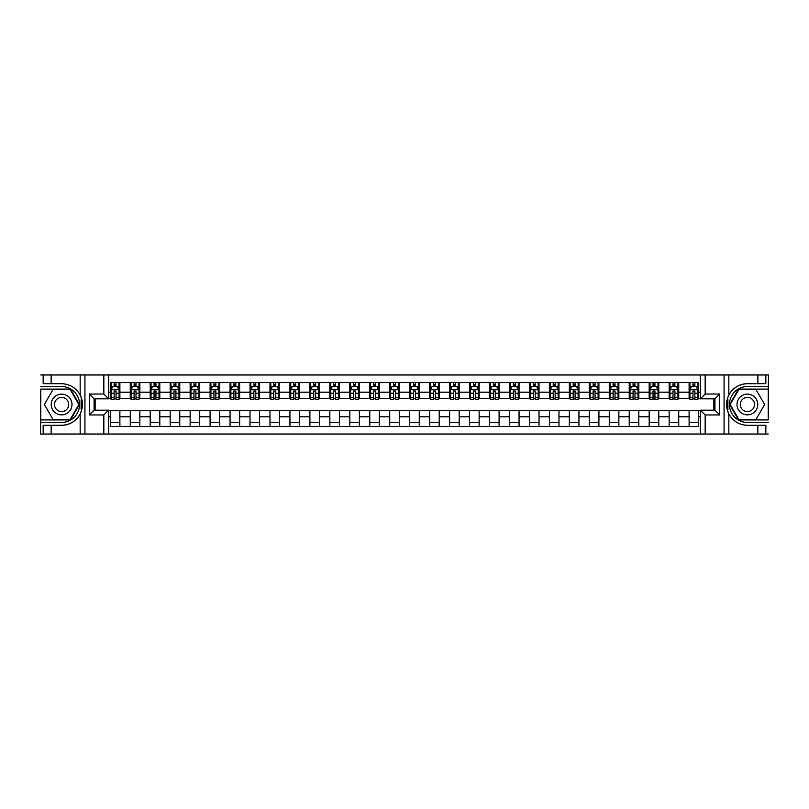 <?xml version="1.0" encoding="UTF-8"?>
<svg xmlns="http://www.w3.org/2000/svg" width="809" height="809" viewBox="0 0 809 809"><rect width="100%" height="100%" fill="white"/><g stroke="black" fill="none" stroke-linecap="round" stroke-linejoin="round"><path stroke-width="1.21" d="M768.226 419.911L768.55 374.961L768.226 389.089L738.496 389.089L729.597 404.5L738.496 419.911L768.226 419.911L768.226 389.089M108.628 434.039L700.372 434.039L700.372 410.173L714.903 410.173L714.903 398.827L700.372 398.827L700.372 374.961L108.628 374.961L108.628 398.827L94.097 398.827L94.097 410.173L108.628 410.173L108.628 434.039L51.149 434.039L51.149 425.301L61.605 425.301A20.801 20.801 0 0 0 81.81 409.415L81.122 409.293L81.84 409.293A20.801 20.801 0 0 0 82.225 407.2M40.774 389.089L40.45 434.039L40.774 419.911L70.504 419.911L79.403 404.5L70.504 389.089L40.774 389.089L40.774 419.911M108.628 410.406L110.307 410.406L110.307 426.454L698.693 426.454L698.693 410.406L700.372 410.406M110.307 416.797L108.628 416.797M108.628 392.203L110.307 392.203L110.307 398.594L108.628 398.594M700.372 398.594L698.693 398.594L698.693 382.546L110.307 382.546L110.307 392.203M698.693 392.203L700.372 392.203M700.372 416.797L698.693 416.797M95.138 398.827L95.138 410.173M689.116 382.546L689.116 398.594L689.915 398.594M692.949 398.594L694.86 398.594M697.894 398.594L698.693 398.594M689.116 398.594L677.932 398.594M669.154 382.546L669.154 398.594L669.953 398.594M672.987 398.594L674.898 398.594M669.154 398.594L657.98 398.594M649.192 382.546L649.192 398.594L649.991 398.594M653.025 398.594L654.946 398.594M649.192 398.594L638.018 398.594M629.24 382.546L629.24 398.594L630.039 398.594M633.073 398.594L634.984 398.594M629.24 398.594L618.056 398.594M609.278 382.546L609.278 398.594L610.077 398.594M613.111 398.594L615.022 398.594M609.278 398.594L598.104 398.594M589.316 382.546L589.316 398.594L590.115 398.594M593.149 398.594L595.07 398.594M589.316 398.594L578.142 398.594M569.364 382.546L569.364 398.594L570.163 398.594M573.197 398.594L575.108 398.594M569.364 398.594L558.18 398.594M549.402 382.546L549.402 398.594L550.201 398.594M553.235 398.594L555.146 398.594M549.402 398.594L538.228 398.594M529.44 382.546L529.44 398.594L530.239 398.594M533.273 398.594L535.194 398.594M529.44 398.594L518.266 398.594M509.488 382.546L509.488 398.594L510.287 398.594M513.321 398.594L515.232 398.594M509.488 398.594L498.304 398.594M489.526 382.546L489.526 398.594L490.325 398.594M493.359 398.594L495.27 398.594M489.526 398.594L478.352 398.594M469.564 382.546L469.564 398.594L470.363 398.594M473.396 398.594L475.318 398.594M469.564 398.594L458.39 398.594M449.612 382.546L449.612 398.594L450.401 398.594M453.434 398.594L455.356 398.594M449.612 398.594L438.427 398.594M429.65 382.546L429.65 398.594L430.449 398.594M433.482 398.594L435.394 398.594M429.65 398.594L418.475 398.594M409.688 382.546L409.688 398.594L410.487 398.594M413.52 398.594L415.442 398.594M409.688 398.594L398.513 398.594M389.726 382.546L389.726 398.594L390.525 398.594M393.558 398.594L395.48 398.594M389.726 398.594L378.551 398.594M369.774 382.546L369.774 398.594L370.573 398.594M373.606 398.594L375.518 398.594M369.774 398.594L358.599 398.594M349.812 382.546L349.812 398.594L350.61 398.594M353.644 398.594L355.566 398.594M349.812 398.594L338.637 398.594M329.85 382.546L329.85 398.594L330.648 398.594M333.682 398.594L335.604 398.594M329.85 398.594L318.675 398.594M309.898 382.546L309.898 398.594L310.696 398.594M313.73 398.594L315.641 398.594M309.898 398.594L298.713 398.594M289.935 382.546L289.935 398.594L290.734 398.594M293.768 398.594L295.679 398.594M289.935 398.594L278.761 398.594M269.973 382.546L269.973 398.594L270.772 398.594M273.806 398.594L275.727 398.594M269.973 398.594L258.799 398.594M250.021 382.546L250.021 398.594L250.82 398.594M253.854 398.594L255.765 398.594M250.021 398.594L238.837 398.594M230.059 382.546L230.059 398.594L230.858 398.594M233.892 398.594L235.803 398.594M230.059 398.594L218.885 398.594M210.097 382.546L210.097 398.594L210.896 398.594M213.93 398.594L215.851 398.594M210.097 398.594L198.923 398.594M190.145 382.546L190.145 398.594L190.944 398.594M193.978 398.594L195.889 398.594M190.145 398.594L178.961 398.594M170.183 382.546L170.183 398.594L170.982 398.594M174.016 398.594L175.927 398.594M170.183 398.594L159.009 398.594M150.221 382.546L150.221 398.594L151.02 398.594M154.054 398.594L155.975 398.594M150.221 398.594L139.047 398.594M130.269 382.546L130.269 398.594L131.068 398.594M134.102 398.594L136.013 398.594M130.269 398.594L119.085 398.594M110.307 398.594L111.106 398.594M114.14 398.594L116.051 398.594M713.862 410.173L713.862 398.827M110.307 410.406L119.884 410.406L119.884 426.454M698.693 410.406L119.884 410.406M119.884 382.546L119.884 398.594M110.307 386.54L111.106 386.54M114.14 386.54L116.051 386.54M119.085 386.54L119.884 386.54M110.307 422.46L119.884 422.46M130.269 410.406L130.269 426.454M139.846 382.546L139.846 398.594M130.269 386.54L131.068 386.54M134.102 386.54L136.013 386.54M139.047 386.54L139.846 386.54M139.846 410.406L139.846 426.454M130.269 422.46L139.846 422.46M150.221 410.406L150.221 426.454M159.808 410.406L159.808 426.454M150.221 422.46L159.808 422.46M159.808 382.546L159.808 398.594M150.221 386.54L151.02 386.54M154.054 386.54L155.975 386.54M159.009 386.54L159.808 386.54M170.183 410.406L170.183 426.454M179.76 410.406L179.76 426.454M170.183 422.46L179.76 422.46M179.76 382.546L179.76 398.594M170.183 386.54L170.982 386.54M174.016 386.54L175.927 386.54M178.961 386.54L179.76 386.54M190.145 410.406L190.145 426.454M199.722 410.406L199.722 426.454M190.145 422.46L199.722 422.46M199.722 382.546L199.722 398.594M190.145 386.54L190.944 386.54M193.978 386.54L195.889 386.54M198.923 386.54L199.722 386.54M210.097 410.406L210.097 426.454M219.684 410.406L219.684 426.454M210.097 422.46L219.684 422.46M219.684 382.546L219.684 398.594M210.097 386.54L210.896 386.54M213.93 386.54L215.851 386.54M218.885 386.54L219.684 386.54M230.059 410.406L230.059 426.454M239.636 410.406L239.636 426.454M230.059 422.46L239.636 422.46M239.636 382.546L239.636 398.594M230.059 386.54L230.858 386.54M233.892 386.54L235.803 386.54M238.837 386.54L239.636 386.54M250.021 410.406L250.021 426.454M259.598 410.406L259.598 426.454M250.021 422.46L259.598 422.46M259.598 382.546L259.598 398.594M250.021 386.54L250.82 386.54M253.854 386.54L255.765 386.54M258.799 386.54L259.598 386.54M269.973 410.406L269.973 426.454M279.56 410.406L279.56 426.454M269.973 422.46L279.56 422.46M279.56 382.546L279.56 398.594M269.973 386.54L270.772 386.54M273.806 386.54L275.727 386.54M278.761 386.54L279.56 386.54M289.935 410.406L289.935 426.454M299.512 410.406L299.512 426.454M289.935 422.46L299.512 422.46M299.512 382.546L299.512 398.594M289.935 386.54L290.734 386.54M293.768 386.54L295.679 386.54M298.713 386.54L299.512 386.54M309.898 410.406L309.898 426.454M319.474 410.406L319.474 426.454M309.898 422.46L319.474 422.46M319.474 382.546L319.474 398.594M309.898 386.54L310.696 386.54M313.73 386.54L315.641 386.54M318.675 386.54L319.474 386.54M329.85 410.406L329.85 426.454M339.436 410.406L339.436 426.454M329.85 422.46L339.436 422.46M339.436 382.546L339.436 398.594M329.85 386.54L330.648 386.54M333.682 386.54L335.604 386.54M338.637 386.54L339.436 386.54M349.812 410.406L349.812 426.454M359.388 410.406L359.388 426.454M349.812 422.46L359.388 422.46M359.388 382.546L359.388 398.594M349.812 386.54L350.61 386.54M353.644 386.54L355.566 386.54M358.599 386.54L359.388 386.54M369.774 410.406L369.774 426.454M379.35 410.406L379.35 426.454M369.774 422.46L379.35 422.46M379.35 382.546L379.35 398.594M369.774 386.54L370.573 386.54M373.606 386.54L375.518 386.54M378.551 386.54L379.35 386.54M389.726 410.406L389.726 426.454M399.312 410.406L399.312 426.454M389.726 422.46L399.312 422.46M399.312 382.546L399.312 398.594M389.726 386.54L390.525 386.54M393.558 386.54L395.48 386.54M398.513 386.54L399.312 386.54M409.688 410.406L409.688 426.454M419.274 410.406L419.274 426.454M409.688 422.46L419.274 422.46M419.274 382.546L419.274 398.594M409.688 386.54L410.487 386.54M413.52 386.54L415.442 386.54M418.475 386.54L419.274 386.54M429.65 410.406L429.65 426.454M439.226 410.406L439.226 426.454M429.65 422.46L439.226 422.46M439.226 382.546L439.226 398.594M429.65 386.54L430.449 386.54M433.482 386.54L435.394 386.54M438.427 386.54L439.226 386.54M449.612 410.406L449.612 426.454M459.188 410.406L459.188 426.454M449.612 422.46L459.188 422.46M459.188 382.546L459.188 398.594M449.612 386.54L450.401 386.54M453.434 386.54L455.356 386.54M458.39 386.54L459.188 386.54M469.564 410.406L469.564 426.454M479.15 410.406L479.15 426.454M469.564 422.46L479.15 422.46M479.15 382.546L479.15 398.594M469.564 386.54L470.363 386.54M473.396 386.54L475.318 386.54M478.352 386.54L479.15 386.54M489.526 410.406L489.526 426.454M499.102 410.406L499.102 426.454M489.526 422.46L499.102 422.46M499.102 382.546L499.102 398.594M489.526 386.54L490.325 386.54M493.359 386.54L495.27 386.54M498.304 386.54L499.102 386.54M509.488 410.406L509.488 426.454M519.065 410.406L519.065 426.454M509.488 422.46L519.065 422.46M519.065 382.546L519.065 398.594M509.488 386.54L510.287 386.54M513.321 386.54L515.232 386.54M518.266 386.54L519.065 386.54M529.44 410.406L529.44 426.454M539.027 410.406L539.027 426.454M529.44 422.46L539.027 422.46M539.027 382.546L539.027 398.594M529.44 386.54L530.239 386.54M533.273 386.54L535.194 386.54M538.228 386.54L539.027 386.54M549.402 410.406L549.402 426.454M558.979 410.406L558.979 426.454M549.402 422.46L558.979 422.46M558.979 382.546L558.979 398.594M549.402 386.54L550.201 386.54M553.235 386.54L555.146 386.54M558.18 386.54L558.979 386.54M569.364 410.406L569.364 426.454M578.941 410.406L578.941 426.454M569.364 422.46L578.941 422.46M578.941 382.546L578.941 398.594M569.364 386.54L570.163 386.54M573.197 386.54L575.108 386.54M578.142 386.54L578.941 386.54M589.316 410.406L589.316 426.454M598.903 410.406L598.903 426.454M589.316 422.46L598.903 422.46M598.903 382.546L598.903 398.594M589.316 386.54L590.115 386.54M593.149 386.54L595.07 386.54M598.104 386.54L598.903 386.54M609.278 410.406L609.278 426.454M618.855 410.406L618.855 426.454M609.278 422.46L618.855 422.46M618.855 382.546L618.855 398.594M609.278 386.54L610.077 386.54M613.111 386.54L615.022 386.54M618.056 386.54L618.855 386.54M629.24 410.406L629.24 426.454M638.817 410.406L638.817 426.454M629.24 422.46L638.817 422.46M638.817 382.546L638.817 398.594M629.24 386.54L630.039 386.54M633.073 386.54L634.984 386.54M638.018 386.54L638.817 386.54M649.192 410.406L649.192 426.454M658.779 410.406L658.779 426.454M649.192 422.46L658.779 422.46M658.779 382.546L658.779 398.594M649.192 386.54L649.991 386.54M653.025 386.54L654.946 386.54M657.98 386.54L658.779 386.54M669.154 410.406L669.154 426.454M678.731 410.406L678.731 426.454M669.154 422.46L678.731 422.46M678.731 382.546L678.731 398.594M669.154 386.54L669.953 386.54M672.987 386.54L674.898 386.54M677.932 386.54L678.731 386.54M689.116 410.406L689.116 426.454M689.116 422.46L698.693 422.46M689.116 386.54L689.915 386.54M692.949 386.54L694.86 386.54M697.894 386.54L698.693 386.54M116.051 384.619L114.14 384.619M119.085 397.553L116.051 397.553L116.051 399.555L119.085 399.555L119.085 389.807L117.487 386.621L112.704 386.621L111.106 389.807L111.106 399.555L114.14 399.555L114.14 397.553L111.106 397.553M111.106 389.807L111.106 382.546M119.085 389.807L119.085 382.546M114.14 386.621L114.14 382.546M116.051 382.546L116.051 386.621M116.051 397.553L116.051 391.01L114.14 391.01L114.14 397.553M82.225 401.8A20.801 20.801 0 0 0 81.851 399.717L81.122 399.717L81.122 409.293M81.122 399.717L81.82 399.595A20.801 20.801 0 0 0 80.172 395.126C76.107 387.855 69.928 384.042 61.605 383.699L51.149 383.699L51.149 374.961L40.774 374.961M61.605 425.301C69.928 424.958 76.107 421.145 80.172 413.874C82.993 407.625 82.993 401.375 80.172 395.126L80.172 374.961L51.149 374.961M103.835 434.039L103.835 414.956L89.314 414.956L89.314 394.044L103.835 394.044L103.835 374.961L84.925 374.961L84.925 434.039M40.774 422.46L61.605 422.46A17.96 17.96 0 0 0 79.565 404.5A17.96 17.96 0 0 0 61.605 386.54L40.774 386.54M51.149 434.039L40.774 434.039M80.172 374.961L84.925 374.961M103.835 374.961L108.628 374.961M51.149 425.301L43.16 425.301L43.16 434.039M51.149 383.699L43.16 383.699L43.16 374.961M103.835 414.956L108.628 410.173M89.314 414.956L94.097 410.173M89.314 394.044L94.097 398.827M103.835 394.044L108.628 398.827M82.326 406.29L82.407 404.439M82.184 401.497L82.073 400.819M700.372 374.961L757.851 374.961L757.851 383.699L747.395 383.699C739.072 384.042 732.893 387.855 728.828 395.126C726.007 401.375 726.007 407.625 728.828 413.874A20.801 20.801 0 0 1 727.18 409.405L727.878 409.405L727.878 399.707L727.16 399.707A20.801 20.801 0 0 0 726.775 401.8M726.775 407.2A20.801 20.801 0 0 0 727.149 409.283L727.878 409.283M747.395 383.699A20.801 20.801 0 0 0 727.19 399.585L727.878 399.707M757.851 434.039L728.828 434.039L728.828 413.874C732.893 421.145 739.072 424.958 747.395 425.301L757.851 425.301L757.851 434.039L768.226 434.039M705.165 374.961L705.165 394.044L719.686 394.044L719.686 414.956L705.165 414.956L705.165 434.039L724.075 434.039L724.075 374.961M768.226 386.54L747.395 386.54A17.96 17.96 0 0 0 729.435 404.5A17.96 17.96 0 0 0 747.395 422.46L768.226 422.46M757.851 374.961L768.226 374.961M728.828 434.039L724.075 434.039M705.165 434.039L700.372 434.039M757.851 383.699L765.84 383.699L765.84 374.961M757.851 425.301L765.84 425.301L765.84 434.039M705.165 394.044L700.372 398.827M719.686 394.044L714.903 398.827M719.686 414.956L714.903 410.173M705.165 414.956L700.372 410.173M726.674 402.71L726.593 404.561M726.816 407.503L726.927 408.181M136.013 384.619L134.102 384.619M139.047 397.553L136.013 397.553L136.013 399.555L139.047 399.555L139.047 389.807L137.449 386.621L132.656 386.621L131.068 389.807L131.068 399.555L134.102 399.555L134.102 397.553L131.068 397.553M131.068 389.807L131.068 382.546M139.047 389.807L139.047 382.546M134.102 386.621L134.102 382.546M136.013 382.546L136.013 386.621M136.013 397.553L136.013 391.01L134.102 391.01L134.102 397.553M155.975 384.619L154.054 384.619M159.009 397.553L155.975 397.553L155.975 399.555L159.009 399.555L159.009 389.807L157.411 386.621L152.618 386.621L151.02 389.807L151.02 399.555L154.054 399.555L154.054 397.553L151.02 397.553M151.02 389.807L151.02 382.546M159.009 389.807L159.009 382.546M154.054 386.621L154.054 382.546M155.975 382.546L155.975 386.621M155.975 397.553L155.975 391.01L154.054 391.01L154.054 397.553M175.927 384.619L174.016 384.619M178.961 397.553L175.927 397.553L175.927 399.555L178.961 399.555L178.961 389.807L177.363 386.621L172.58 386.621L170.982 389.807L170.982 399.555L174.016 399.555L174.016 397.553L170.982 397.553M170.982 389.807L170.982 382.546M178.961 389.807L178.961 382.546M174.016 386.621L174.016 382.546M175.927 382.546L175.927 386.621M175.927 397.553L175.927 391.01L174.016 391.01L174.016 397.553M195.889 384.619L193.978 384.619M198.923 397.553L195.889 397.553L195.889 399.555L198.923 399.555L198.923 389.807L197.325 386.621L192.532 386.621L190.944 389.807L190.944 399.555L193.978 399.555L193.978 397.553L190.944 397.553M190.944 389.807L190.944 382.546M198.923 389.807L198.923 382.546M193.978 386.621L193.978 382.546M195.889 382.546L195.889 386.621M195.889 397.553L195.889 391.01L193.978 391.01L193.978 397.553M56.418 395.51A10.375 10.375 0 0 0 52.615 409.688A10.375 10.375 0 0 0 66.793 413.49A10.375 10.375 0 0 0 70.595 399.312A10.375 10.375 0 0 0 56.418 395.51M58.056 398.352A7.109 7.109 0 0 0 55.457 408.049A7.109 7.109 0 0 0 65.155 410.648A7.109 7.109 0 0 0 67.764 400.951A7.109 7.109 0 0 0 58.056 398.352M78.847 404.5L70.221 419.426L52.989 419.426L44.364 404.5L52.989 389.574L70.221 389.574L78.847 404.5M742.207 413.49A10.375 10.375 0 0 0 756.385 409.688A10.375 10.375 0 0 0 752.582 395.51A10.375 10.375 0 0 0 738.405 399.312A10.375 10.375 0 0 0 742.207 413.49M743.845 410.648A7.109 7.109 0 0 0 753.543 408.049A7.109 7.109 0 0 0 750.944 398.352A7.109 7.109 0 0 0 741.236 400.951A7.109 7.109 0 0 0 743.845 410.648M738.779 389.574L756.01 389.574L764.636 404.5L756.01 419.426L738.779 419.426L730.153 404.5L738.779 389.574M215.851 384.619L213.93 384.619M218.885 397.553L215.851 397.553L215.851 399.555L218.885 399.555L218.885 389.807L217.287 386.621L212.494 386.621L210.896 389.807L210.896 399.555L213.93 399.555L213.93 397.553L210.896 397.553M210.896 389.807L210.896 382.546M218.885 389.807L218.885 382.546M213.93 386.621L213.93 382.546M215.851 382.546L215.851 386.621M215.851 397.553L215.851 391.01L213.93 391.01L213.93 397.553M235.803 384.619L233.892 384.619M238.837 397.553L235.803 397.553L235.803 399.555L238.837 399.555L238.837 389.807L237.249 386.621L232.456 386.621L230.858 389.807L230.858 399.555L233.892 399.555L233.892 397.553L230.858 397.553M230.858 389.807L230.858 382.546M238.837 389.807L238.837 382.546M233.892 386.621L233.892 382.546M235.803 382.546L235.803 386.621M235.803 397.553L235.803 391.01L233.892 391.01L233.892 397.553M255.765 384.619L253.854 384.619M258.799 397.553L255.765 397.553L255.765 399.555L258.799 399.555L258.799 389.807L257.201 386.621L252.418 386.621L250.82 389.807L250.82 399.555L253.854 399.555L253.854 397.553L250.82 397.553M250.82 389.807L250.82 382.546M258.799 389.807L258.799 382.546M253.854 386.621L253.854 382.546M255.765 382.546L255.765 386.621M255.765 397.553L255.765 391.01L253.854 391.01L253.854 397.553M275.727 384.619L273.806 384.619M278.761 397.553L275.727 397.553L275.727 399.555L278.761 399.555L278.761 389.807L277.163 386.621L272.37 386.621L270.772 389.807L270.772 399.555L273.806 399.555L273.806 397.553L270.772 397.553M270.772 389.807L270.772 382.546M278.761 389.807L278.761 382.546M273.806 386.621L273.806 382.546M275.727 382.546L275.727 386.621M275.727 397.553L275.727 391.01L273.806 391.01L273.806 397.553M295.679 384.619L293.768 384.619M298.713 397.553L295.679 397.553L295.679 399.555L298.713 399.555L298.713 389.807L297.125 386.621L292.332 386.621L290.734 389.807L290.734 399.555L293.768 399.555L293.768 397.553L290.734 397.553M290.734 389.807L290.734 382.546M298.713 389.807L298.713 382.546M293.768 386.621L293.768 382.546M295.679 382.546L295.679 386.621M295.679 397.553L295.679 391.01L293.768 391.01L293.768 397.553M315.641 384.619L313.73 384.619M318.675 397.553L315.641 397.553L315.641 399.555L318.675 399.555L318.675 389.807L317.077 386.621L312.294 386.621L310.696 389.807L310.696 399.555L313.73 399.555L313.73 397.553L310.696 397.553M310.696 389.807L310.696 382.546M318.675 389.807L318.675 382.546M313.73 386.621L313.73 382.546M315.641 382.546L315.641 386.621M315.641 397.553L315.641 391.01L313.73 391.01L313.73 397.553M335.604 384.619L333.682 384.619M338.637 397.553L335.604 397.553L335.604 399.555L338.637 399.555L338.637 389.807L337.04 386.621L332.246 386.621L330.648 389.807L330.648 399.555L333.682 399.555L333.682 397.553L330.648 397.553M330.648 389.807L330.648 382.546M338.637 389.807L338.637 382.546M333.682 386.621L333.682 382.546M335.604 382.546L335.604 386.621M335.604 397.553L335.604 391.01L333.682 391.01L333.682 397.553M355.566 384.619L353.644 384.619M358.599 397.553L355.566 397.553L355.566 399.555L358.599 399.555L358.599 389.807L357.002 386.621L352.208 386.621L350.61 389.807L350.61 399.555L353.644 399.555L353.644 397.553L350.61 397.553M350.61 389.807L350.61 382.546M358.599 389.807L358.599 382.546M353.644 386.621L353.644 382.546M355.566 382.546L355.566 386.621M355.566 397.553L355.566 391.01L353.644 391.01L353.644 397.553M375.518 384.619L373.606 384.619M378.551 397.553L375.518 397.553L375.518 399.555L378.551 399.555L378.551 389.807L376.954 386.621L372.17 386.621L370.573 389.807L370.573 399.555L373.606 399.555L373.606 397.553L370.573 397.553M370.573 389.807L370.573 382.546M378.551 389.807L378.551 382.546M373.606 386.621L373.606 382.546M375.518 382.546L375.518 386.621M375.518 397.553L375.518 391.01L373.606 391.01L373.606 397.553M395.48 384.619L393.558 384.619M398.513 397.553L395.48 397.553L395.48 399.555L398.513 399.555L398.513 389.807L396.916 386.621L392.122 386.621L390.525 389.807L390.525 399.555L393.558 399.555L393.558 397.553L390.525 397.553M390.525 389.807L390.525 382.546M398.513 389.807L398.513 382.546M393.558 386.621L393.558 382.546M395.48 382.546L395.48 386.621M395.48 397.553L395.48 391.01L393.558 391.01L393.558 397.553M415.442 384.619L413.52 384.619M418.475 397.553L415.442 397.553L415.442 399.555L418.475 399.555L418.475 389.807L416.878 386.621L412.084 386.621L410.487 389.807L410.487 399.555L413.52 399.555L413.52 397.553L410.487 397.553M410.487 389.807L410.487 382.546M418.475 389.807L418.475 382.546M413.52 386.621L413.52 382.546M415.442 382.546L415.442 386.621M415.442 397.553L415.442 391.01L413.52 391.01L413.52 397.553M435.394 384.619L433.482 384.619M438.427 397.553L435.394 397.553L435.394 399.555L438.427 399.555L438.427 389.807L436.83 386.621L432.046 386.621L430.449 389.807L430.449 399.555L433.482 399.555L433.482 397.553L430.449 397.553M430.449 389.807L430.449 382.546M438.427 389.807L438.427 382.546M433.482 386.621L433.482 382.546M435.394 382.546L435.394 386.621M435.394 397.553L435.394 391.01L433.482 391.01L433.482 397.553M455.356 384.619L453.434 384.619M458.39 397.553L455.356 397.553L455.356 399.555L458.39 399.555L458.39 389.807L456.792 386.621L451.998 386.621L450.401 389.807L450.401 399.555L453.434 399.555L453.434 397.553L450.401 397.553M450.401 389.807L450.401 382.546M458.39 389.807L458.39 382.546M453.434 386.621L453.434 382.546M455.356 382.546L455.356 386.621M455.356 397.553L455.356 391.01L453.434 391.01L453.434 397.553M475.318 384.619L473.396 384.619M478.352 397.553L475.318 397.553L475.318 399.555L478.352 399.555L478.352 389.807L476.754 386.621L471.96 386.621L470.363 389.807L470.363 399.555L473.396 399.555L473.396 397.553L470.363 397.553M470.363 389.807L470.363 382.546M478.352 389.807L478.352 382.546M473.396 386.621L473.396 382.546M475.318 382.546L475.318 386.621M475.318 397.553L475.318 391.01L473.396 391.01L473.396 397.553M495.27 384.619L493.359 384.619M498.304 397.553L495.27 397.553L495.27 399.555L498.304 399.555L498.304 389.807L496.706 386.621L491.923 386.621L490.325 389.807L490.325 399.555L493.359 399.555L493.359 397.553L490.325 397.553M490.325 389.807L490.325 382.546M498.304 389.807L498.304 382.546M493.359 386.621L493.359 382.546M495.27 382.546L495.27 386.621M495.27 397.553L495.27 391.01L493.359 391.01L493.359 397.553M515.232 384.619L513.321 384.619M518.266 397.553L515.232 397.553L515.232 399.555L518.266 399.555L518.266 389.807L516.668 386.621L511.875 386.621L510.287 389.807L510.287 399.555L513.321 399.555L513.321 397.553L510.287 397.553M510.287 389.807L510.287 382.546M518.266 389.807L518.266 382.546M513.321 386.621L513.321 382.546M515.232 382.546L515.232 386.621M515.232 397.553L515.232 391.01L513.321 391.01L513.321 397.553M535.194 384.619L533.273 384.619M538.228 397.553L535.194 397.553L535.194 399.555L538.228 399.555L538.228 389.807L536.63 386.621L531.837 386.621L530.239 389.807L530.239 399.555L533.273 399.555L533.273 397.553L530.239 397.553M530.239 389.807L530.239 382.546M538.228 389.807L538.228 382.546M533.273 386.621L533.273 382.546M535.194 382.546L535.194 386.621M535.194 397.553L535.194 391.01L533.273 391.01L533.273 397.553M555.146 384.619L553.235 384.619M558.18 397.553L555.146 397.553L555.146 399.555L558.18 399.555L558.18 389.807L556.582 386.621L551.799 386.621L550.201 389.807L550.201 399.555L553.235 399.555L553.235 397.553L550.201 397.553M550.201 389.807L550.201 382.546M558.18 389.807L558.18 382.546M553.235 386.621L553.235 382.546M555.146 382.546L555.146 386.621M555.146 397.553L555.146 391.01L553.235 391.01L553.235 397.553M575.108 384.619L573.197 384.619M578.142 397.553L575.108 397.553L575.108 399.555L578.142 399.555L578.142 389.807L576.544 386.621L571.751 386.621L570.163 389.807L570.163 399.555L573.197 399.555L573.197 397.553L570.163 397.553M570.163 389.807L570.163 382.546M578.142 389.807L578.142 382.546M573.197 386.621L573.197 382.546M575.108 382.546L575.108 386.621M575.108 397.553L575.108 391.01L573.197 391.01L573.197 397.553M595.07 384.619L593.149 384.619M598.104 397.553L595.07 397.553L595.07 399.555L598.104 399.555L598.104 389.807L596.506 386.621L591.713 386.621L590.115 389.807L590.115 399.555L593.149 399.555L593.149 397.553L590.115 397.553M590.115 389.807L590.115 382.546M598.104 389.807L598.104 382.546M593.149 386.621L593.149 382.546M595.07 382.546L595.07 386.621M595.07 397.553L595.07 391.01L593.149 391.01L593.149 397.553M615.022 384.619L613.111 384.619M618.056 397.553L615.022 397.553L615.022 399.555L618.056 399.555L618.056 389.807L616.468 386.621L611.675 386.621L610.077 389.807L610.077 399.555L613.111 399.555L613.111 397.553L610.077 397.553M610.077 389.807L610.077 382.546M618.056 389.807L618.056 382.546M613.111 386.621L613.111 382.546M615.022 382.546L615.022 386.621M615.022 397.553L615.022 391.01L613.111 391.01L613.111 397.553M634.984 384.619L633.073 384.619M638.018 397.553L634.984 397.553L634.984 399.555L638.018 399.555L638.018 389.807L636.42 386.621L631.637 386.621L630.039 389.807L630.039 399.555L633.073 399.555L633.073 397.553L630.039 397.553M630.039 389.807L630.039 382.546M638.018 389.807L638.018 382.546M633.073 386.621L633.073 382.546M634.984 382.546L634.984 386.621M634.984 397.553L634.984 391.01L633.073 391.01L633.073 397.553M654.946 384.619L653.025 384.619M657.98 397.553L654.946 397.553L654.946 399.555L657.98 399.555L657.98 389.807L656.382 386.621L651.589 386.621L649.991 389.807L649.991 399.555L653.025 399.555L653.025 397.553L649.991 397.553M649.991 389.807L649.991 382.546M657.98 389.807L657.98 382.546M653.025 386.621L653.025 382.546M654.946 382.546L654.946 386.621M654.946 397.553L654.946 391.01L653.025 391.01L653.025 397.553M674.898 384.619L672.987 384.619M677.932 397.553L674.898 397.553L674.898 399.555L677.932 399.555L677.932 389.807L676.344 386.621L671.551 386.621L669.953 389.807L669.953 399.555L672.987 399.555L672.987 397.553L669.953 397.553M669.953 389.807L669.953 382.546M677.932 389.807L677.932 382.546M672.987 386.621L672.987 382.546M674.898 382.546L674.898 386.621M674.898 397.553L674.898 391.01L672.987 391.01L672.987 397.553M694.86 384.619L692.949 384.619M697.894 397.553L694.86 397.553L694.86 399.555L697.894 399.555L697.894 389.807L696.296 386.621L691.513 386.621L689.915 389.807L689.915 399.555L692.949 399.555L692.949 397.553L689.915 397.553M689.915 389.807L689.915 382.546M697.894 389.807L697.894 382.546M692.949 386.621L692.949 382.546M694.86 382.546L694.86 386.621M694.86 397.553L694.86 391.01L692.949 391.01L692.949 397.553M130.269 416.797L119.884 416.797M130.269 392.203L119.884 392.203M150.221 392.203L139.846 392.203M150.221 416.797L139.846 416.797M170.183 392.203L159.808 392.203M170.183 416.797L159.808 416.797M190.145 392.203L179.76 392.203M190.145 416.797L179.76 416.797M210.097 392.203L199.722 392.203M210.097 416.797L199.722 416.797M230.059 392.203L219.684 392.203M230.059 416.797L219.684 416.797M250.021 392.203L239.636 392.203M250.021 416.797L239.636 416.797M269.973 392.203L259.598 392.203M269.973 416.797L259.598 416.797M289.935 392.203L279.56 392.203M289.935 416.797L279.56 416.797M309.898 392.203L299.512 392.203M309.898 416.797L299.512 416.797M329.85 392.203L319.474 392.203M329.85 416.797L319.474 416.797M349.812 392.203L339.436 392.203M349.812 416.797L339.436 416.797M369.774 392.203L359.388 392.203M369.774 416.797L359.388 416.797M389.726 392.203L379.35 392.203M389.726 416.797L379.35 416.797M409.688 392.203L399.312 392.203M409.688 416.797L399.312 416.797M429.65 392.203L419.274 392.203M429.65 416.797L419.274 416.797M449.612 392.203L439.226 392.203M449.612 416.797L439.226 416.797M469.564 392.203L459.188 392.203M469.564 416.797L459.188 416.797M489.526 392.203L479.15 392.203M489.526 416.797L479.15 416.797M509.488 392.203L499.102 392.203M509.488 416.797L499.102 416.797M529.44 392.203L519.065 392.203M529.44 416.797L519.065 416.797M549.402 392.203L539.027 392.203M549.402 416.797L539.027 416.797M569.364 392.203L558.979 392.203M569.364 416.797L558.979 416.797M589.316 392.203L578.941 392.203M589.316 416.797L578.941 416.797M609.278 392.203L598.903 392.203M609.278 416.797L598.903 416.797M629.24 392.203L618.855 392.203M629.24 416.797L618.855 416.797M649.192 392.203L638.817 392.203M649.192 416.797L638.817 416.797M669.154 392.203L658.779 392.203M669.154 416.797L658.779 416.797M689.116 392.203L678.731 392.203M689.116 416.797L678.731 416.797M119.044 389.726L111.146 389.726M111.106 386.813L112.603 386.813M117.588 386.813L119.085 386.813M114.14 393.265L111.106 393.265M119.085 393.265L116.051 393.265M116.051 385.64L114.14 385.64M80.172 434.039L80.172 413.874M728.828 374.961L728.828 395.126M139.006 389.726L131.098 389.726M131.068 386.813L132.565 386.813M137.55 386.813L139.047 386.813M134.102 393.265L131.068 393.265M139.047 393.265L136.013 393.265M136.013 385.64L134.102 385.64M158.968 389.726L151.061 389.726M151.02 386.813L152.527 386.813M157.502 386.813L159.009 386.813M154.054 393.265L151.02 393.265M159.009 393.265L155.975 393.265M155.975 385.64L154.054 385.64M178.92 389.726L171.023 389.726M170.982 386.813L172.479 386.813M177.464 386.813L178.961 386.813M174.016 393.265L170.982 393.265M178.961 393.265L175.927 393.265M175.927 385.64L174.016 385.64M198.883 389.726L190.985 389.726M190.944 386.813L192.441 386.813M197.426 386.813L198.923 386.813M193.978 393.265L190.944 393.265M198.923 393.265L195.889 393.265M195.889 385.64L193.978 385.64M218.845 389.726L210.937 389.726M210.896 386.813L212.403 386.813M217.378 386.813L218.885 386.813M213.93 393.265L210.896 393.265M218.885 393.265L215.851 393.265M215.851 385.64L213.93 385.64M238.797 389.726L230.899 389.726M230.858 386.813L232.355 386.813M237.34 386.813L238.837 386.813M233.892 393.265L230.858 393.265M238.837 393.265L235.803 393.265M235.803 385.64L233.892 385.64M258.759 389.726L250.861 389.726M250.82 386.813L252.317 386.813M257.302 386.813L258.799 386.813M253.854 393.265L250.82 393.265M258.799 393.265L255.765 393.265M255.765 385.64L253.854 385.64M278.721 389.726L270.813 389.726M270.772 386.813L272.279 386.813M277.254 386.813L278.761 386.813M273.806 393.265L270.772 393.265M278.761 393.265L275.727 393.265M275.727 385.64L273.806 385.64M298.683 389.726L290.775 389.726M290.734 386.813L292.231 386.813M297.216 386.813L298.713 386.813M293.768 393.265L290.734 393.265M298.713 393.265L295.679 393.265M295.679 385.64L293.768 385.64M318.635 389.726L310.737 389.726M310.696 386.813L312.193 386.813M317.179 386.813L318.675 386.813M313.73 393.265L310.696 393.265M318.675 393.265L315.641 393.265M315.641 385.64L313.73 385.64M338.597 389.726L330.689 389.726M330.648 386.813L332.155 386.813M337.131 386.813L338.637 386.813M333.682 393.265L330.648 393.265M338.637 393.265L335.604 393.265M335.604 385.64L333.682 385.64M358.559 389.726L350.651 389.726M350.61 386.813L352.107 386.813M357.093 386.813L358.599 386.813M353.644 393.265L350.61 393.265M358.599 393.265L355.566 393.265M355.566 385.64L353.644 385.64M378.511 389.726L370.613 389.726M370.573 386.813L372.069 386.813M377.055 386.813L378.551 386.813M373.606 393.265L370.573 393.265M378.551 393.265L375.518 393.265M375.518 385.64L373.606 385.64M398.473 389.726L390.565 389.726M390.525 386.813L392.031 386.813M397.007 386.813L398.513 386.813M393.558 393.265L390.525 393.265M398.513 393.265L395.48 393.265M395.48 385.64L393.558 385.64M418.435 389.726L410.527 389.726M410.487 386.813L411.993 386.813M416.969 386.813L418.475 386.813M413.52 393.265L410.487 393.265M418.475 393.265L415.442 393.265M415.442 385.64L413.52 385.64M438.387 389.726L430.489 389.726M430.449 386.813L431.945 386.813M436.931 386.813L438.427 386.813M433.482 393.265L430.449 393.265M438.427 393.265L435.394 393.265M435.394 385.64L433.482 385.64M458.349 389.726L450.441 389.726M450.401 386.813L451.907 386.813M456.893 386.813L458.39 386.813M453.434 393.265L450.401 393.265M458.39 393.265L455.356 393.265M455.356 385.64L453.434 385.64M478.311 389.726L470.403 389.726M470.363 386.813L471.869 386.813M476.845 386.813L478.352 386.813M473.396 393.265L470.363 393.265M478.352 393.265L475.318 393.265M475.318 385.64L473.396 385.64M498.263 389.726L490.365 389.726M490.325 386.813L491.821 386.813M496.807 386.813L498.304 386.813M493.359 393.265L490.325 393.265M498.304 393.265L495.27 393.265M495.27 385.64L493.359 385.64M518.225 389.726L510.317 389.726M510.287 386.813L511.784 386.813M516.769 386.813L518.266 386.813M513.321 393.265L510.287 393.265M518.266 393.265L515.232 393.265M515.232 385.64L513.321 385.64M538.187 389.726L530.279 389.726M530.239 386.813L531.746 386.813M536.721 386.813L538.228 386.813M533.273 393.265L530.239 393.265M538.228 393.265L535.194 393.265M535.194 385.64L533.273 385.64M558.139 389.726L550.241 389.726M550.201 386.813L551.698 386.813M556.683 386.813L558.18 386.813M553.235 393.265L550.201 393.265M558.18 393.265L555.146 393.265M555.146 385.64L553.235 385.64M578.101 389.726L570.203 389.726M570.163 386.813L571.66 386.813M576.645 386.813L578.142 386.813M573.197 393.265L570.163 393.265M578.142 393.265L575.108 393.265M575.108 385.64L573.197 385.64M598.063 389.726L590.155 389.726M590.115 386.813L591.622 386.813M596.597 386.813L598.104 386.813M593.149 393.265L590.115 393.265M598.104 393.265L595.07 393.265M595.07 385.64L593.149 385.64M618.015 389.726L610.117 389.726M610.077 386.813L611.574 386.813M616.559 386.813L618.056 386.813M613.111 393.265L610.077 393.265M618.056 393.265L615.022 393.265M615.022 385.64L613.111 385.64M637.977 389.726L630.08 389.726M630.039 386.813L631.536 386.813M636.521 386.813L638.018 386.813M633.073 393.265L630.039 393.265M638.018 393.265L634.984 393.265M634.984 385.64L633.073 385.64M657.939 389.726L650.031 389.726M649.991 386.813L651.498 386.813M656.473 386.813L657.98 386.813M653.025 393.265L649.991 393.265M657.98 393.265L654.946 393.265M654.946 385.64L653.025 385.64M677.902 389.726L669.994 389.726M669.953 386.813L671.45 386.813M676.435 386.813L677.932 386.813M672.987 393.265L669.953 393.265M677.932 393.265L674.898 393.265M674.898 385.64L672.987 385.64M697.854 389.726L689.956 389.726M689.915 386.813L691.412 386.813M696.397 386.813L697.894 386.813M692.949 393.265L689.915 393.265M697.894 393.265L694.86 393.265M694.86 385.64L692.949 385.64"/></g></svg>
